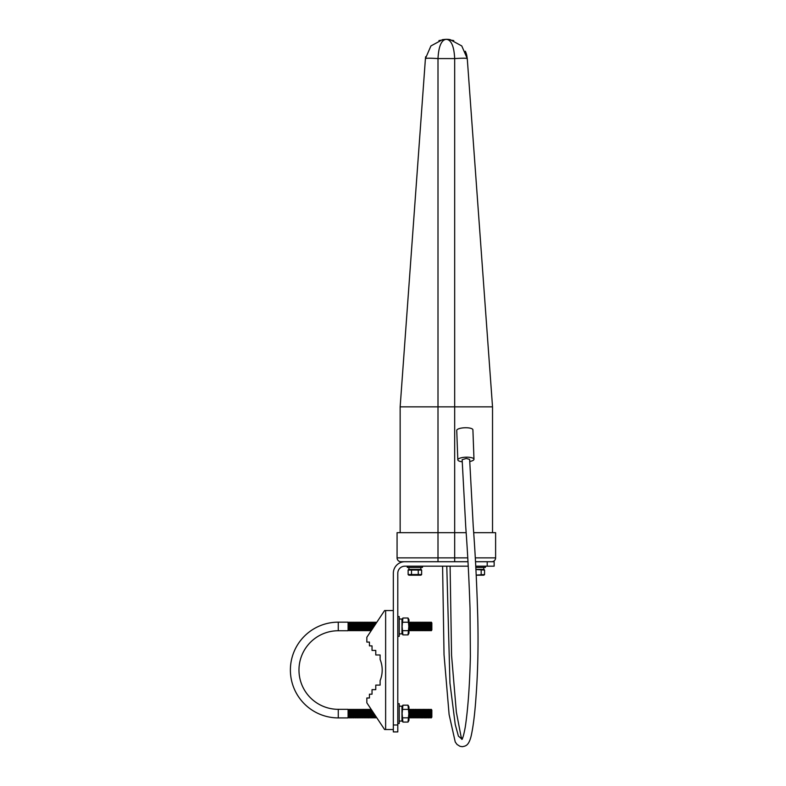 <?xml version="1.0" encoding="UTF-8"?>
<svg xmlns="http://www.w3.org/2000/svg" width="786" height="786" viewBox="0 0 786 786"><rect width="100%" height="100%" fill="white"/><g stroke="black" fill="none" stroke-linecap="round" stroke-linejoin="round"><path stroke-width="1.18" d="M466.157 532.682L397.068 532.682L397.068 557.863A3.851 3.851 0 0 0 400.919 561.715L437.999 561.715L437.999 557.863L467.758 557.863M475.501 561.715L491.761 561.715A3.851 3.851 0 0 0 495.612 557.863L495.612 532.682L473.683 532.682M467.984 561.715L404.888 561.715A11.554 11.554 0 0 0 393.334 573.269L393.334 724.987L397.795 724.987L397.795 731.913L393.334 731.913L393.334 724.987M400.153 406.853L492.527 406.853L467.267 58.586C466.501 58.095 462.306 58.095 454.681 58.586L437.999 58.586C430.374 58.095 426.179 58.095 425.423 58.586L400.153 406.853L400.153 532.682M492.527 406.853L492.527 532.682M425.639 56.739L425.423 58.586L426.444 58.302M397.068 557.863A3.851 3.851 0 0 0 400.919 561.715A3.851 3.851 0 0 1 397.068 557.863L437.999 557.863L437.999 58.586C438.627 46.443 441.349 40.017 446.163 39.3L453.787 40.607M448.531 39.398L450.103 39.614L448.295 39.379L450.103 39.614L461.765 45.942L467.267 58.586L466.688 55.01M466.638 54.814L466.118 53.143M466.059 52.976L465.341 51.237M448.295 39.379L446.527 39.3C451.361 40.037 454.072 46.462 454.681 58.586L454.681 561.715M425.423 58.586L430.925 45.942L442.577 39.614L446.163 39.3L438.942 40.597M495.612 557.863A3.851 3.851 0 0 1 491.761 561.715A3.851 3.851 0 0 0 495.612 557.863L475.275 557.863M494.148 566.175L487.212 566.175L487.212 561.715L494.148 561.715L494.148 566.175L494.148 561.715M487.212 566.175L475.736 566.175M468.22 566.175L404.888 566.175A7.084 7.084 0 0 0 397.795 573.269L397.795 724.987M393.334 729.526L384.59 729.526L366.836 702.802L366.836 697.997L369.44 697.997L369.44 694.195L372.033 694.195L372.033 689.636L375.777 689.636L375.777 685.097L380.119 685.097L380.119 680.588A27.874 27.874 0 0 0 380.119 659.483L380.119 654.984L375.777 654.984L375.777 650.435L372.033 650.435L372.033 645.876L369.44 645.876L369.44 642.083L366.836 642.083L366.836 637.269L384.59 610.545L393.334 610.545M348.66 629.979L349.239 630.745L349.239 622.158L348.09 630.745L338.265 630.745L338.265 622.158A47.877 47.877 0 0 0 290.388 670.036A47.877 47.877 0 0 0 338.265 717.913L338.265 709.326A39.29 39.29 0 0 1 298.975 670.036A39.29 39.29 0 0 0 338.265 709.326L348.09 709.326L348.09 717.913L338.265 717.913M338.265 630.745A39.29 39.29 0 0 0 298.975 670.036M408.966 713.619L408.966 706.889L408.022 705.17L408.818 713.619L408.022 722.069L408.966 720.359L408.966 709.787L409.31 717.913L410.469 709.326L410.469 717.913L409.889 717.146L410.469 717.913L411.049 717.146L411.049 710.102L411.618 709.326L411.618 717.913L411.049 717.146L411.618 717.913L412.198 717.146L412.198 710.102L412.778 709.326L412.778 717.913L412.198 717.146L411.618 717.913M419.714 717.913L420.284 717.146L420.864 717.913L420.864 709.326L419.714 717.913L419.135 717.146L419.714 717.913L419.714 709.326L418.555 717.913L417.975 717.146L418.555 717.913L418.555 709.326L417.975 710.102L417.975 717.146L417.395 717.913L416.826 717.146L417.395 717.913L417.395 709.326L416.826 710.102L416.826 717.146L416.246 717.913L415.666 717.146L416.246 717.913L416.246 709.326L415.666 710.102L415.666 717.146L415.087 717.913L414.507 717.146L415.087 717.913L415.087 709.326L414.507 710.102L414.507 717.146L413.937 717.913L413.357 717.146L413.357 710.102L413.937 709.326L413.937 717.913L413.357 717.146L412.778 717.913M420.864 717.913L422.023 709.326L422.023 717.913L420.284 717.146M423.173 717.913L423.752 717.146L424.332 717.913L424.332 709.326L423.752 710.102L423.752 717.146L423.173 717.913L422.593 717.146L422.593 710.102L423.173 709.326L423.173 717.913L421.443 717.146M424.332 717.913L425.481 709.326L425.481 717.913L423.752 717.146M426.641 717.913L427.22 717.146L427.8 717.913L427.8 709.326L427.22 710.102L427.22 717.146L426.641 717.913L426.061 717.146L426.061 710.102L426.641 709.326L426.641 717.913L424.912 717.146M429.529 717.146L430.109 717.913L430.109 709.326L429.529 710.102L429.529 717.146L428.95 717.913L428.37 717.146L428.37 710.102L428.95 709.326L428.95 717.913L427.22 717.146M431.838 710.102L431.259 709.326L431.838 710.102L431.838 717.146L431.259 717.913L430.689 717.146L430.689 710.102L431.259 709.326L431.259 717.913L430.689 717.146L430.109 717.913M408.966 720.359L408.022 722.069L402.904 722.069L402.108 713.619L402.904 705.17L401.96 706.889L402.904 705.17L408.022 705.17L408.966 706.889M408.966 633.192L408.022 634.901L408.966 633.192L408.966 619.712L408.022 618.002L408.818 626.452L408.022 634.901L402.904 634.901L402.108 626.452L402.904 618.002L401.96 619.712L402.904 618.002L408.022 618.002L408.966 619.712M408.966 630.284L409.31 622.158L409.889 622.925L410.469 622.158L410.469 630.745L409.889 629.979L409.889 622.925M411.049 629.979L411.049 622.925L411.618 622.158L411.618 630.745L411.049 629.979L410.469 630.745M412.198 629.979L412.198 622.925L412.778 622.158L412.778 630.745L412.198 629.979L411.618 630.745M413.357 629.979L413.357 622.925L413.937 622.158L413.937 630.745L413.357 629.979L412.778 630.745M414.507 629.979L414.507 622.925L415.087 622.158L415.087 630.745L414.507 629.979L413.937 630.745M415.666 629.979L415.666 622.925L416.246 622.158L416.246 630.745L415.666 629.979L415.087 630.745M416.826 629.979L416.826 622.925L417.395 622.158L417.395 630.745L416.826 629.979L416.246 630.745M417.975 629.979L417.975 622.925L418.555 622.158L418.555 630.745L417.975 629.979L417.395 630.745M419.135 629.979L419.135 622.925L419.714 622.158L419.714 630.745L419.135 629.979L418.555 630.745M420.284 629.979L420.284 622.925L420.864 622.158L420.864 630.745L420.284 629.979L419.714 630.745M421.443 629.979L421.443 622.925L422.023 622.158L422.023 630.745L421.443 629.979L420.864 630.745M422.593 629.979L422.593 622.925L423.173 622.158L423.173 630.745L422.593 629.979L422.023 630.745M423.752 629.979L423.752 622.925L424.332 622.158L424.332 630.745L423.752 629.979L423.173 630.745M424.912 629.979L424.912 622.925L425.481 622.158L425.481 630.745L424.912 629.979L424.332 630.745M426.061 629.979L426.061 622.925L426.641 622.158L426.641 630.745L426.061 629.979L425.481 630.745M427.22 629.979L427.22 622.925L427.8 622.158L427.8 630.745L427.22 629.979L426.641 630.745M428.37 629.979L428.37 622.925L428.95 622.158L428.95 630.745L428.37 629.979L427.8 630.745M429.529 629.979L429.529 622.925L430.109 622.158L430.109 630.745L429.529 629.979L428.95 630.745M431.259 622.158L431.838 622.925L431.838 629.979L431.259 630.745L430.689 629.979L430.689 622.925L431.259 622.158L431.259 630.745L430.689 629.979L430.109 630.745M399.219 619.004L401.96 619.004L401.96 633.899L399.219 633.899M401.96 721.076L399.219 721.076L401.96 721.076L401.96 706.172L399.219 706.172M399.219 703.725L397.795 703.725L399.219 703.725L399.219 723.523L397.795 723.523M397.795 616.558L399.219 616.558L399.219 636.346L397.795 636.346M348.66 717.146L348.66 710.102L349.239 709.326L349.239 717.913L348.66 717.146L348.09 717.913M349.819 717.146L349.819 710.102L350.399 709.326L350.399 717.913L349.819 717.146L349.239 717.913L349.819 717.146M350.978 717.146L350.978 710.102L351.548 709.326L351.548 717.913L350.978 717.146L350.399 717.913L352.128 717.146L352.128 710.102L352.708 709.326L352.708 717.913L352.128 717.146L351.548 717.913M353.867 717.913L354.437 717.146L355.017 717.913L355.017 709.326L354.437 710.102L354.437 717.146L353.867 717.913L353.287 717.146L353.287 710.102L353.867 709.326L353.867 717.913L352.128 717.146M355.596 717.146L355.596 710.102L356.176 709.326L356.176 717.913L354.437 717.146M356.746 717.146L356.746 710.102L357.325 709.326L357.325 717.913L356.746 717.146L356.176 717.913M357.905 717.146L357.905 710.102L358.485 709.326L358.485 717.913L357.905 717.146L357.325 717.913L359.064 717.146L359.064 710.102L359.634 709.326L359.634 717.913L359.064 717.146L359.634 717.913L360.214 717.146L360.214 710.102L360.794 709.326L360.794 717.913L360.214 717.146L359.634 717.913M362.523 717.146L363.103 717.913L363.103 709.326L361.953 717.913L361.373 717.146L361.373 710.102L361.953 709.326L361.953 717.913L361.373 717.146L360.794 717.913M363.682 717.146L363.682 710.102L364.262 709.326L364.262 717.913L363.682 717.146L363.103 717.913M366.571 717.913L367.15 717.146L367.72 717.913L367.72 709.326L367.15 710.102L367.15 717.146L366.571 717.913L365.991 717.146L366.571 717.913L366.571 709.326L365.991 710.102L365.991 717.146L365.411 717.913L364.842 717.146L364.842 710.102L365.411 709.326L365.411 717.913L364.842 717.146L364.262 717.913M368.3 717.146L368.3 710.102L368.88 709.326L368.88 717.913L367.15 717.146M369.459 717.146L369.459 710.102L370.039 709.326L370.039 717.913L369.459 717.146L368.88 717.913L369.459 717.146M371.768 710.23L371.768 717.146L371.189 717.913L370.609 717.146L370.609 710.102L371.179 709.345L371.189 717.913L370.609 717.146L370.039 717.913M371.189 717.913L371.768 717.146L372.348 717.913L372.348 711.094M372.348 717.913L372.928 717.146L372.928 711.969M374.077 713.708L374.077 717.146L373.497 717.913L372.928 717.146L373.497 717.913L373.497 712.833M374.077 717.146L374.657 717.913L374.657 714.572M374.657 717.913L375.236 715.447M376.376 717.166L375.816 717.913L375.236 717.146L375.816 717.913L375.816 716.311M348.09 630.745L348.09 622.158L338.265 622.158A47.877 47.877 0 0 0 290.388 670.036M349.819 629.979L349.819 622.925L350.399 622.158L350.399 630.745L349.819 629.979L349.239 630.745M350.978 629.979L350.978 622.925L351.548 622.158L351.548 630.745L350.978 629.979L350.399 630.745M352.128 629.979L352.128 622.925L352.708 622.158L352.708 630.745L352.128 629.979L351.548 630.745M353.287 629.979L353.287 622.925L353.867 622.158L353.867 630.745L353.287 629.979L352.708 630.745M354.437 629.979L354.437 622.925L355.017 622.158L355.017 630.745L354.437 629.979L353.867 630.745M355.596 629.979L355.596 622.925L356.176 622.158L356.176 630.745L355.596 629.979L355.017 630.745M356.746 629.979L356.746 622.925L357.325 622.158L357.325 630.745L356.746 629.979L356.176 630.745M357.905 629.979L357.905 622.925L358.485 622.158L358.485 630.745L357.905 629.979L357.325 630.745M359.064 629.979L359.064 622.925L359.634 622.158L359.634 630.745L359.064 629.979L358.485 630.745M360.214 629.979L360.214 622.925L360.794 622.158L360.794 630.745L360.214 629.979L359.634 630.745M361.373 629.979L361.373 622.925L361.953 622.158L361.953 630.745L361.373 629.979L360.794 630.745M362.523 629.979L362.523 622.925L363.103 622.158L363.103 630.745L362.523 629.979L361.953 630.745M363.682 629.979L363.682 622.925L364.262 622.158L364.262 630.745L363.682 629.979L363.103 630.745M364.842 629.979L364.842 622.925L365.411 622.158L365.411 630.745L364.842 629.979L364.262 630.745M365.991 629.979L365.991 622.925L366.571 622.158L366.571 630.745L365.991 629.979L365.411 630.745M367.15 629.979L367.15 622.925L367.72 622.158L367.72 630.745L367.15 629.979L366.571 630.745M368.3 629.979L368.3 622.925L368.88 622.158L368.88 630.745L368.3 629.979L367.72 630.745M369.459 629.979L369.459 622.925L370.039 622.158L370.039 630.745L369.459 629.979L368.88 630.745M370.609 629.979L370.609 622.925L371.189 622.158L371.189 630.716L370.609 629.979L370.039 630.745M371.768 629.851L371.768 622.925L372.348 622.158L372.348 628.977M372.928 628.112L372.928 622.925L373.497 622.158L373.497 627.238M375.816 623.76L375.816 622.158L376.376 622.915M375.236 624.634L375.816 622.158M374.657 625.499L374.657 622.158L375.236 622.925M374.077 626.373L374.657 622.158M408.022 630.677L402.904 630.677M408.022 622.227L402.904 622.227M408.022 717.844L402.904 717.844M408.022 709.394L402.904 709.394M442.587 566.175L444.031 654.679L449.111 714.543L455.241 741.994L457.02 744.44L459.957 746.297L462.286 746.7C465.646 745.993 468.584 745.894 471.079 736.325C473.231 726.824 474.891 713.433 476.061 696.16C477.849 671.922 478.428 645.837 477.78 617.904C476.886 585.275 475.373 554.778 473.241 526.414L469.645 459.427L466.314 458.454L462.139 459.692L465.744 526.885C467.641 552.371 469.065 579.587 470.028 608.541L470.382 656.516C469.684 685.294 467.984 708.766 465.292 726.952C462.492 742.161 461.441 738.928 461.824 739.331L462.286 739.194M469.714 461.51A8.086 2.358 177.9 0 0 473.978 459.27A8.086 2.358 177.9 0 0 465.803 457.206A8.086 2.358 177.9 0 0 457.816 459.859L457.816 459.859A8.086 2.358 177.9 0 0 462.217 461.785M473.978 459.27L472.907 429.824A8.086 2.358 177.9 0 0 464.732 427.761A8.086 2.358 177.9 0 0 456.745 430.414L457.816 459.859M421.64 574.546L421.64 570.056A1.434 1.434 0 0 0 420.539 569.398A1.434 1.434 0 0 1 421.64 570.056L408.13 570.056A1.434 1.434 0 0 1 409.231 569.398A1.434 1.434 0 0 0 408.13 570.056L408.13 574.546L421.64 574.546A1.434 1.434 0 0 1 420.539 575.205L409.231 575.205A1.434 1.434 0 0 1 408.13 574.546M422.465 566.175L422.465 567.433L407.295 567.433L407.295 566.175M420.854 567.433L420.854 569.398L408.916 569.398L408.916 567.433M411.5 570.056L411.5 574.546M418.26 570.056L418.26 574.546M476.198 575.205L483.449 575.205A1.434 1.434 0 0 0 484.559 574.546L484.559 570.056A1.434 1.434 0 0 0 483.449 569.398A1.434 1.434 0 0 1 484.559 570.056L475.913 569.526M475.805 567.433L485.384 567.433L485.384 566.175M475.903 569.398L483.763 569.398L483.763 567.433M476.198 575.116L484.559 574.546M481.179 570.056L481.179 574.546M385.631 729.526L385.631 610.545M446.782 566.175L449.956 683.122L455.222 724.437L458.405 736.118L461.971 739.174M401.96 720.359L402.904 722.069L401.96 720.359M409.889 629.979L409.31 630.745M401.96 633.192L402.904 634.901L401.96 633.192M374.077 622.925L373.497 622.158L374.077 622.925M372.928 622.925L372.348 622.158M371.768 622.925L371.189 622.158M370.609 622.925L370.039 622.158M369.459 622.925L368.88 622.158M368.3 622.925L367.72 622.158L368.3 622.925M367.15 622.925L366.571 622.158M365.991 622.925L365.411 622.158M364.842 622.925L364.262 622.158M363.682 622.925L363.103 622.158M362.523 622.925L361.953 622.158L362.523 622.925M361.373 622.925L360.794 622.158M360.214 622.925L359.634 622.158M359.064 622.925L358.485 622.158M357.905 622.925L357.325 622.158M356.746 622.925L356.176 622.158M355.596 622.925L355.017 622.158M354.437 622.925L353.867 622.158M353.287 622.925L352.708 622.158M352.128 622.925L351.548 622.158M350.978 622.925L350.399 622.158M349.819 622.925L349.239 622.158M348.66 622.925L348.09 622.158M370.609 710.102L370.039 709.326L370.609 710.102M369.459 710.102L368.88 709.326L369.459 710.102M368.88 709.326L368.3 710.102L367.72 709.326M367.15 710.102L366.571 709.326L367.15 710.102M365.991 710.102L365.411 709.326L365.991 710.102L366.571 709.326M365.411 709.326L364.842 710.102L363.103 709.326L363.682 710.102M363.103 709.326L362.523 710.102L361.953 709.326M361.373 710.102L360.794 709.326M360.214 710.102L359.634 709.326M359.064 710.102L358.485 709.326L359.064 710.102M358.485 709.326L357.905 710.102L357.325 709.326M356.746 710.102L356.176 709.326L356.746 710.102M355.596 710.102L355.017 709.326L355.596 710.102M354.437 710.102L353.867 709.326L354.437 710.102M353.287 710.102L352.708 709.326L353.287 710.102L353.867 709.326M352.128 710.102L351.548 709.326L352.128 710.102L352.708 709.326M350.978 710.102L350.399 709.326M349.819 710.102L349.239 709.326L348.66 710.102L348.09 709.326L348.66 710.102M430.689 622.925L430.109 622.158M429.529 622.925L428.95 622.158L429.529 622.925M428.37 622.925L427.8 622.158M427.22 622.925L426.641 622.158M426.061 622.925L425.481 622.158M424.912 622.925L424.332 622.158L424.912 622.925M423.752 622.925L423.173 622.158M422.593 622.925L422.023 622.158M421.443 622.925L420.864 622.158M420.284 622.925L419.714 622.158M419.135 622.925L418.555 622.158M417.975 622.925L417.395 622.158M416.826 622.925L416.246 622.158M415.666 622.925L415.087 622.158L415.666 622.925M414.507 622.925L413.937 622.158L414.507 622.925M413.357 622.925L412.778 622.158M412.198 622.925L411.618 622.158M411.049 622.925L410.469 622.158L411.049 622.925M431.259 709.326L430.689 710.102L430.109 709.326L429.529 710.102L428.95 709.326L427.22 710.102L426.641 709.326L427.22 710.102M426.641 709.326L426.061 710.102L425.481 709.326L424.912 710.102L424.332 709.326L422.593 710.102L422.023 709.326L422.593 710.102M421.443 710.102L420.864 709.326L421.443 710.102L422.023 709.326M420.864 709.326L420.284 710.102L418.555 709.326M417.975 710.102L417.395 709.326L416.826 710.102L415.087 709.326L415.666 710.102M415.087 709.326L414.507 710.102L412.778 709.326L413.357 710.102M412.198 710.102L411.618 709.326L412.198 710.102M411.618 709.326L411.049 710.102L409.31 709.326L409.889 710.102M450.093 566.175L451.567 655.396L456.361 712.195L461.107 736.826L462.158 738.919"/></g></svg>
